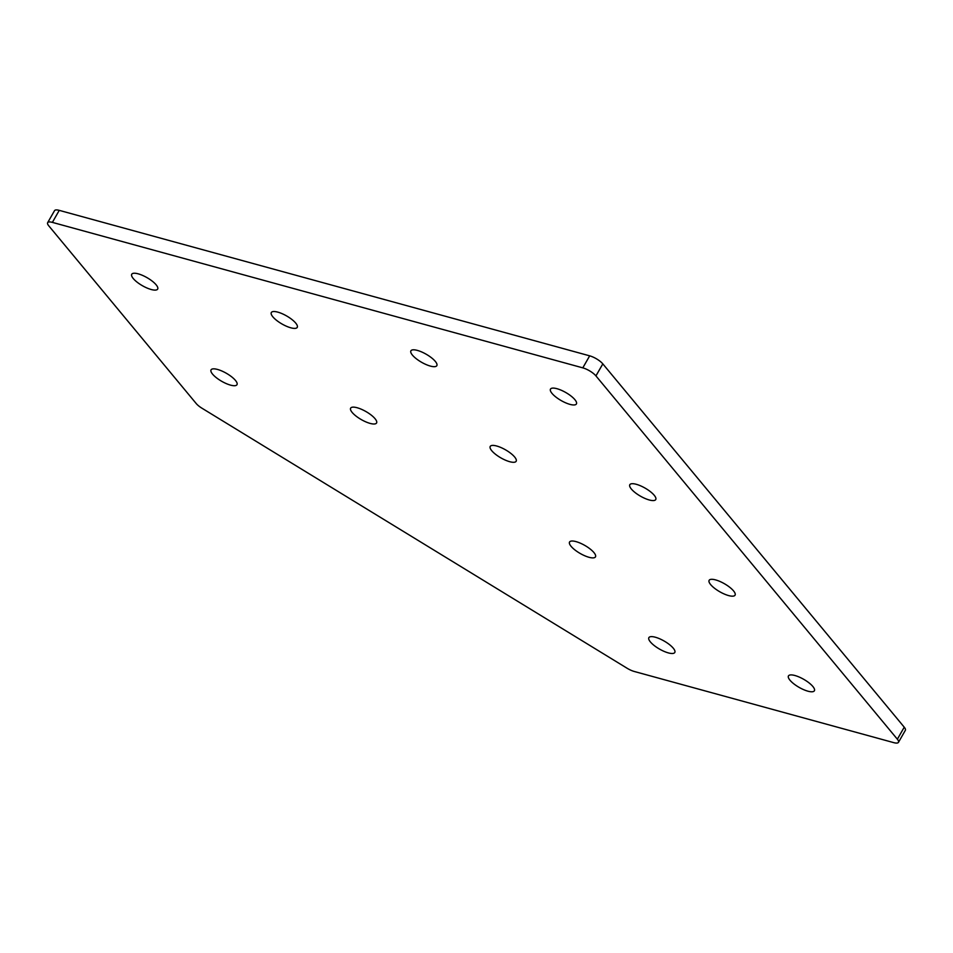 <?xml version="1.0" encoding="UTF-8"?>
<svg xmlns="http://www.w3.org/2000/svg" width="953" height="953" viewBox="0 0 953 953"><rect width="100%" height="100%" fill="white"/><g stroke="black" fill="none" stroke-linecap="round" stroke-linejoin="round"><path stroke-width="1.43" d="M217.51 369.442A14.938 4.646 29.8 0 1 231.615 376.792A14.938 4.646 29.8 0 1 236.975 384.702A14.938 4.646 29.8 0 1 230.519 385.119A14.938 4.646 29.8 0 1 216.426 377.769A14.938 4.646 29.8 0 1 211.054 369.859A14.938 4.646 29.8 0 1 217.51 369.442M357.101 407.729A14.938 4.646 29.8 0 1 371.205 415.067A14.938 4.646 29.8 0 1 376.566 422.989A14.938 4.646 29.8 0 1 370.109 423.406A14.938 4.646 29.8 0 1 356.005 416.056A14.938 4.646 29.8 0 1 350.644 408.146A14.938 4.646 29.8 0 1 357.101 407.729M655.33 637.223A14.938 4.646 29.8 0 1 669.435 644.573A14.938 4.646 29.8 0 1 674.795 652.483A14.938 4.646 29.8 0 1 668.339 652.9A14.938 4.646 29.8 0 1 654.235 645.55A14.938 4.646 29.8 0 1 648.874 637.64A14.938 4.646 29.8 0 1 655.33 637.223M794.909 675.51A14.938 4.646 29.8 0 1 809.014 682.86A14.938 4.646 29.8 0 1 814.386 690.77A14.938 4.646 29.8 0 1 807.93 691.187A14.938 4.646 29.8 0 1 793.825 683.837A14.938 4.646 29.8 0 1 788.453 675.927A14.938 4.646 29.8 0 1 794.909 675.51M576.005 541.614A14.938 4.646 29.8 0 1 590.11 548.964A14.938 4.646 29.8 0 1 595.47 556.874A14.938 4.646 29.8 0 1 589.014 557.291A14.938 4.646 29.8 0 1 574.921 549.941A14.938 4.646 29.8 0 1 569.549 542.031A14.938 4.646 29.8 0 1 576.005 541.614M715.596 579.9A14.938 4.646 29.8 0 1 729.688 587.251A14.938 4.646 29.8 0 1 735.061 595.16A14.938 4.646 29.8 0 1 728.604 595.577A14.938 4.646 29.8 0 1 714.5 588.227A14.938 4.646 29.8 0 1 709.139 580.317A14.938 4.646 29.8 0 1 715.596 579.9M496.68 446.004A14.938 4.646 29.8 0 1 510.784 453.354A14.938 4.646 29.8 0 1 516.157 461.276A14.938 4.646 29.8 0 1 509.688 461.693A14.938 4.646 29.8 0 1 495.596 454.343A14.938 4.646 29.8 0 1 490.223 446.421A14.938 4.646 29.8 0 1 496.68 446.004M636.27 484.291A14.938 4.646 29.8 0 1 650.375 491.641A14.938 4.646 29.8 0 1 655.735 499.563A14.938 4.646 29.8 0 1 649.279 499.98A14.938 4.646 29.8 0 1 635.174 492.63A14.938 4.646 29.8 0 1 629.814 484.708A14.938 4.646 29.8 0 1 636.27 484.291M138.197 273.833A14.938 4.646 29.8 0 1 152.289 281.183A14.938 4.646 29.8 0 1 157.662 289.093A14.938 4.646 29.8 0 1 151.205 289.509A14.938 4.646 29.8 0 1 137.101 282.159A14.938 4.646 29.8 0 1 131.74 274.25A14.938 4.646 29.8 0 1 138.197 273.833M277.776 312.119A14.938 4.646 29.8 0 1 291.88 319.469A14.938 4.646 29.8 0 1 297.241 327.379A14.938 4.646 29.8 0 1 290.784 327.796A14.938 4.646 29.8 0 1 276.692 320.446A14.938 4.646 29.8 0 1 271.319 312.536A14.938 4.646 29.8 0 1 277.776 312.119M417.366 350.406A14.938 4.646 29.8 0 1 431.459 357.756A14.938 4.646 29.8 0 1 436.831 365.666A14.938 4.646 29.8 0 1 430.375 366.083A14.938 4.646 29.8 0 1 416.27 358.733A14.938 4.646 29.8 0 1 410.91 350.823A14.938 4.646 29.8 0 1 417.366 350.406M556.945 388.693A14.938 4.646 29.8 0 1 571.05 396.043A14.938 4.646 29.8 0 1 576.41 403.953A14.938 4.646 29.8 0 1 569.954 404.37A14.938 4.646 29.8 0 1 555.861 397.02A14.938 4.646 29.8 0 1 550.489 389.11A14.938 4.646 29.8 0 1 556.945 388.693M898.465 742.339A10.924 3.395 -150.2 0 1 893.747 742.637L634.317 671.484A10.924 3.395 -150.2 0 1 626.991 668.184L202 408.241A10.924 3.395 -150.2 0 1 196.187 403.512L48.758 225.813A10.924 3.395 -150.2 0 1 47.65 222.68L54.535 210.661A10.924 3.395 29.8 0 1 59.253 210.363L589.681 355.838A10.924 3.395 29.8 0 1 602.82 363.879L904.242 727.187A10.924 3.395 29.8 0 1 905.35 730.32L898.465 742.339A10.924 3.395 -150.2 0 0 897.357 739.206L904.242 727.187M602.82 363.879L595.935 375.899L897.357 739.206M595.935 375.899A10.924 3.395 -150.2 0 0 582.795 367.858L589.681 355.838M59.253 210.363L52.379 222.383L582.795 367.858M52.379 222.383A10.924 3.395 -150.2 0 0 47.65 222.68"/></g></svg>
